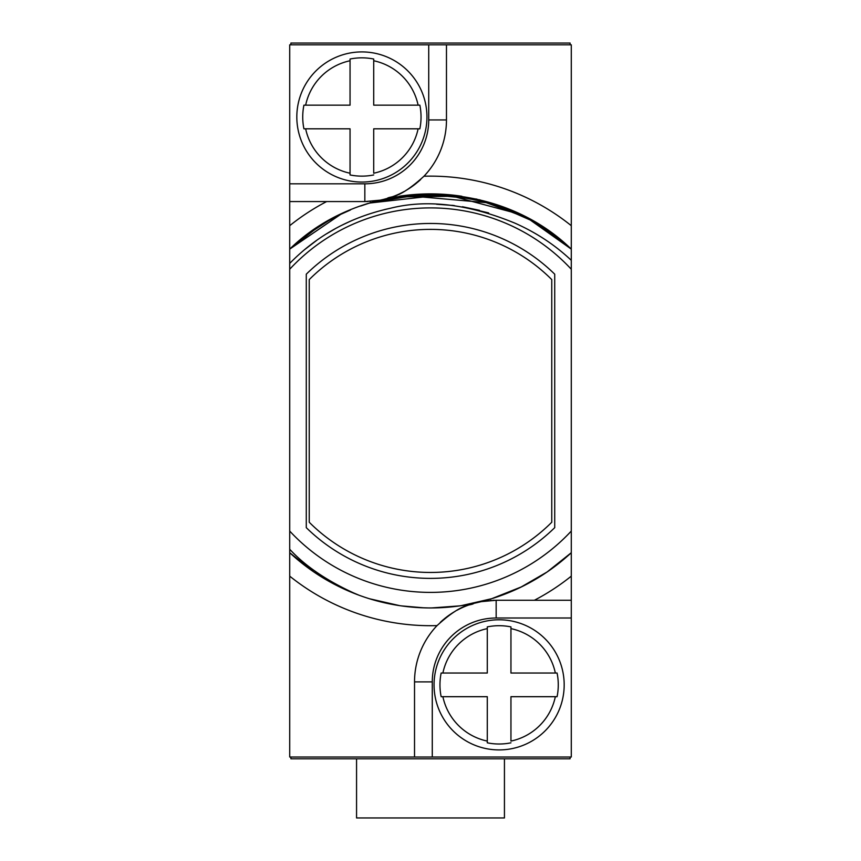 <?xml version="1.0" encoding="UTF-8"?>
<svg xmlns="http://www.w3.org/2000/svg" width="861" height="861" viewBox="0 0 861 861"><rect width="100%" height="100%" fill="white"/><g stroke="black" fill="none" stroke-linecap="round" stroke-linejoin="round"><path stroke-width="1.29" d="M570.1 44.815L570.1 43.05L290.9 43.05L290.9 44.815M290.9 757.013L290.9 758.799L570.1 758.799L570.1 757.013M504.438 758.799L504.438 817.95L356.562 817.95L356.562 758.799M550.825 232.438L571.284 249.12L571.284 260.313C554.99 244.944 536.177 232.545 514.867 223.128C468.384 204.035 426.948 199.074 390.582 208.222C350.771 216.929 317.149 235.333 289.716 263.423L289.716 44.815L446.472 44.815L446.472 119.948A81.634 81.634 0 0 1 423.956 176.236C397.255 200.43 390.679 195.565 387.041 198.493M307.851 234.127L289.716 249.12L340.622 214.411A207.038 207.038 0 0 0 289.716 249.12L289.716 263.423L289.716 249.12L289.716 263.423L289.716 249.12L289.716 263.423L289.716 249.12L289.716 263.423L289.716 249.12L289.716 263.423L289.716 249.12L289.716 263.423L289.716 249.12L340.633 214.411A207.038 207.038 0 0 0 289.716 249.12L340.332 214.55M289.716 263.423L289.716 549.264C305.633 566.516 328.095 581.605 357.089 594.499A207.038 207.038 0 0 0 571.284 552.719L547.122 571.984L571.284 552.719L571.284 757.013L414.528 757.013L414.528 681.89A81.634 81.634 0 0 1 437.044 625.603C463.745 601.408 470.321 606.273 473.959 603.346M414.528 757.013L289.716 757.013L289.716 549.264M307.797 234.17L328.461 220.771M360.565 206.048L368.885 203.271M401.022 195.996L422.159 194.048A207.038 207.038 0 0 0 399.816 196.168A207.038 207.038 0 0 1 422.159 194.048L427.486 193.908M459.408 195.91L436.279 193.962M547.198 571.93L520.518 587.363M521.927 586.675L491.706 598.696L477.231 602.614M419.275 607.651L428.574 607.941M369.875 598.879L369.261 598.686M340.622 587.428L313.888 571.995M385.868 198.751L435.311 193.94M404.864 195.479L491.556 203.088L520.345 214.4M547.155 229.876L571.284 249.12L571.284 269.235A192.251 192.251 0 0 0 289.716 269.235M386.718 198.568L412.893 194.64M491.588 203.099L520.313 214.378M490.964 598.933L461.335 605.649L489.145 599.471M430.339 607.952L428.735 607.941M369.498 598.761L399.569 605.627L369.38 598.729M359.048 595.231L340.708 587.471M313.673 571.844L289.716 552.719L313.361 571.629M488.101 202.055L514.856 211.849M521.809 215.11L546.713 229.575M368.228 203.476L386.417 198.633M419.641 194.177L461.873 196.276M547.004 229.779L570.143 248.065M369.606 203.045L446.041 194.468L520.195 214.324M369.391 203.11L422.59 194.037L476.542 199.063L527.212 217.865L571.284 249.12C496.42 176.042 364.418 176.031 289.716 249.12L313.813 229.898M341.053 214.206L350.47 209.976M317.451 227.476L289.716 249.12L340.45 214.497M399.472 196.222L461.711 196.254M492.191 203.293L520.022 214.238M551.029 232.588L571.284 249.12L571.284 260.313M394.951 196.954L461.388 196.2L415.282 194.446L369.896 202.948M492.04 203.239L534.283 221.783L571.284 249.12A207.038 207.038 0 0 0 520.119 214.292M491.782 203.164L520.066 214.26M555.097 235.57L571.284 249.12L533.874 221.535L491.136 202.959L445.707 194.446L399.526 196.211M340.665 214.389L289.716 249.12L340.536 214.454M376.386 201.076L427.949 193.897L479.846 199.849L528.697 218.651L571.284 249.12L571.284 44.815L446.472 44.815M479.448 210.321L462.411 206.737L479.448 210.321M454.382 205.585L452.251 205.338L454.382 205.585M484.097 600.903L461.442 605.627L491.104 598.879M344.475 589.236L338.061 586.169M486.239 600.311L461.292 605.649M401.204 605.875L424.312 607.866M399.633 605.638L369.703 598.825M490.286 599.138L461.205 605.66M340.956 587.589L357.057 594.488L340.913 587.568M311.391 570.262L289.716 552.719C309.368 570.918 331.829 584.845 357.089 594.499A207.038 207.038 0 0 1 340.558 587.396M547.09 572.005L571.284 552.719L547.144 571.962L571.284 552.719L571.284 269.235M515.395 212.097A207.038 207.038 0 0 0 491.739 203.153M461.302 196.19A207.038 207.038 0 0 0 422.159 194.048M289.716 201.571L364.838 201.571A81.634 81.634 0 0 0 365.322 201.571A81.634 81.634 0 0 1 364.838 201.571L379.744 200.204M571.284 600.268L496.162 600.268L481.256 601.635M440.305 622.363A81.634 81.634 0 0 1 443.35 619.64A81.634 81.634 0 0 0 440.305 622.363M443.942 619.145A81.634 81.634 0 0 1 445.944 617.531A81.634 81.634 0 0 0 443.942 619.145M446.159 617.369A81.634 81.634 0 0 1 455.168 611.299A81.634 81.634 0 0 0 446.159 617.369M457.008 610.266A81.634 81.634 0 0 1 472.84 603.669A81.634 81.634 0 0 0 457.008 610.266M481.31 601.624A81.634 81.634 0 0 1 485.658 600.946A81.634 81.634 0 0 0 481.31 601.624M490.458 600.461A81.634 81.634 0 0 1 491.297 600.408A81.634 81.634 0 0 0 490.458 600.461M492.933 600.332A81.634 81.634 0 0 1 494.472 600.278A81.634 81.634 0 0 0 492.933 600.332M420.695 179.475A81.634 81.634 0 0 1 417.65 182.198A81.634 81.634 0 0 0 420.695 179.475M417.058 182.683A81.634 81.634 0 0 1 415.056 184.308A81.634 81.634 0 0 0 417.058 182.683M414.841 184.469A81.634 81.634 0 0 1 405.832 190.529A81.634 81.634 0 0 0 414.841 184.469M403.992 191.572A81.634 81.634 0 0 1 388.16 198.17A81.634 81.634 0 0 0 403.992 191.572M379.69 200.215A81.634 81.634 0 0 1 375.342 200.893A81.634 81.634 0 0 0 379.69 200.215M370.542 201.377A81.634 81.634 0 0 1 369.703 201.431A81.634 81.634 0 0 0 370.542 201.377M368.067 201.506A81.634 81.634 0 0 1 366.528 201.56A81.634 81.634 0 0 0 368.067 201.506M431.479 607.952L459.817 605.864M399.644 605.638L369.649 598.804L399.644 605.638M344.917 589.441L338.298 586.287M491.556 598.739L461.593 605.606M431.146 607.952L434.848 607.909M344.863 589.408L338.276 586.276L344.863 589.408M313.415 571.661L289.716 552.719L313.189 571.51M488.187 599.751L461.657 605.595M491.19 598.858L461.184 605.67M313.501 571.726L289.716 552.719M571.284 552.719L547.101 571.995L571.284 552.719M399.805 605.67L369.789 598.858M357.035 594.477L338.502 586.395M443.845 607.522L430.597 607.952M399.741 605.66L369.735 598.836M488.65 212.915L462.551 206.758M453.586 205.488L436.57 204.229M390.388 208.265L384.63 209.546M351.762 220.567L341.591 225.356M335.413 228.628L326.922 233.6L335.413 228.628M316.622 240.423L305.052 249.303M335.499 228.574L326.943 233.579M289.716 531.065A192.251 192.251 0 0 0 571.284 531.065M554.721 274.185A177.463 177.463 0 0 0 306.279 274.185L306.279 527.653A177.463 177.463 0 0 0 554.721 527.653L554.721 274.185M309.239 279.588A171.543 171.543 0 0 1 551.761 279.588L551.761 522.25A171.543 171.543 0 0 1 309.239 522.25L309.239 279.588M419.845 128.816L373.717 128.816L373.717 173.222A57.461 57.461 0 0 0 418.112 128.816L419.845 128.816A59.151 59.151 0 0 0 419.845 105.16L418.112 105.16L419.845 105.16M373.717 59.032L373.717 105.16L418.112 105.16A57.461 57.461 0 0 0 373.717 60.754L373.717 59.032A59.151 59.151 0 0 0 350.05 59.032L350.05 60.754L350.05 59.032M361.878 182.058A65.07 65.07 0 0 0 426.948 116.988A65.07 65.07 0 0 0 361.878 51.918A65.07 65.07 0 0 0 296.819 116.988A65.07 65.07 0 0 0 361.878 182.058M350.05 174.944L350.05 173.222L350.05 174.944A59.151 59.151 0 0 0 373.717 174.944M303.922 105.16L350.05 105.16L350.05 60.754A57.461 57.461 0 0 0 305.655 105.16L303.922 105.16A59.151 59.151 0 0 0 303.922 128.816L305.655 128.816L303.922 128.816M350.05 173.222L350.05 128.816L305.655 128.816A57.461 57.461 0 0 0 350.05 173.222M557.078 696.689L510.95 696.689L510.95 741.084A57.461 57.461 0 0 0 555.345 696.689L557.078 696.689A59.151 59.151 0 0 0 557.078 673.022L555.345 673.022L557.078 673.022M510.95 626.894L510.95 673.022L555.345 673.022A57.461 57.461 0 0 0 510.95 628.627L510.95 626.894A59.151 59.151 0 0 0 487.283 626.894L487.283 628.627L487.283 626.894M499.122 749.92A65.07 65.07 0 0 0 564.181 684.861A65.07 65.07 0 0 0 499.122 619.791A65.07 65.07 0 0 0 434.052 684.861A65.07 65.07 0 0 0 499.122 749.92M487.283 742.817L487.283 741.084L487.283 742.817A59.151 59.151 0 0 0 510.95 742.817M441.155 673.022L487.283 673.022L487.283 628.627A57.461 57.461 0 0 0 442.888 673.022L441.155 673.022A59.151 59.151 0 0 0 441.155 696.689L442.888 696.689L441.155 696.689M487.283 741.084L487.283 696.689L442.888 696.689A57.461 57.461 0 0 0 487.283 741.084M571.284 225.69A224.775 224.775 0 0 0 423.956 176.236M534.369 600.268A224.775 224.775 0 0 0 571.284 576.149M289.716 576.149A224.775 224.775 0 0 0 437.044 625.603M326.631 201.571A224.775 224.775 0 0 0 289.716 225.69M432.276 757.013L432.276 681.89A63.886 63.886 0 0 1 496.162 618.004L571.284 618.004M496.162 618.004L496.162 600.268M428.724 44.815L428.724 119.948A63.886 63.886 0 0 1 364.838 183.823L289.716 183.823M432.276 681.89L414.528 681.89M364.838 183.823L364.838 201.571M428.724 119.948L446.472 119.948"/></g></svg>
